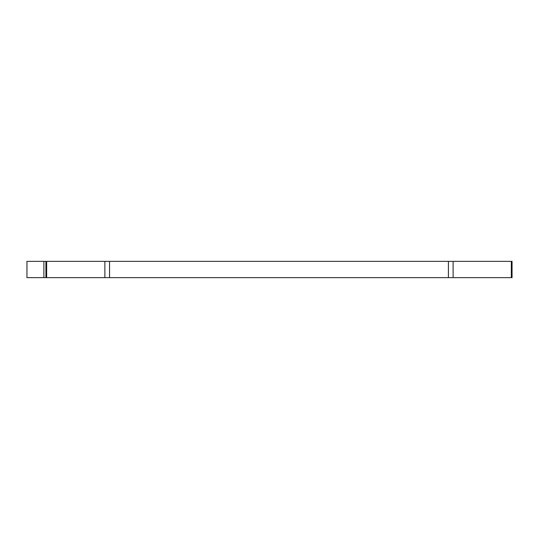 <?xml version="1.0" encoding="UTF-8"?>
<svg xmlns="http://www.w3.org/2000/svg" width="539" height="539" viewBox="0 0 539 539"><rect width="100%" height="100%" fill="white"/><g stroke="black" fill="none" stroke-linecap="round" stroke-linejoin="round"><path stroke-width="0.81" d="M512.05 277.632L26.95 277.632L26.95 261.368L512.05 261.368L512.05 277.632L512.05 261.368M45.923 277.632L45.923 261.368L45.923 277.632M448.408 277.632L448.408 261.368M109.558 277.632L109.558 261.368M46.644 277.632L46.644 261.368M104.869 277.632L104.869 261.368M453.104 277.632L453.104 261.368M511.322 277.632L511.322 261.368M43.888 277.632L43.888 261.368"/></g></svg>
